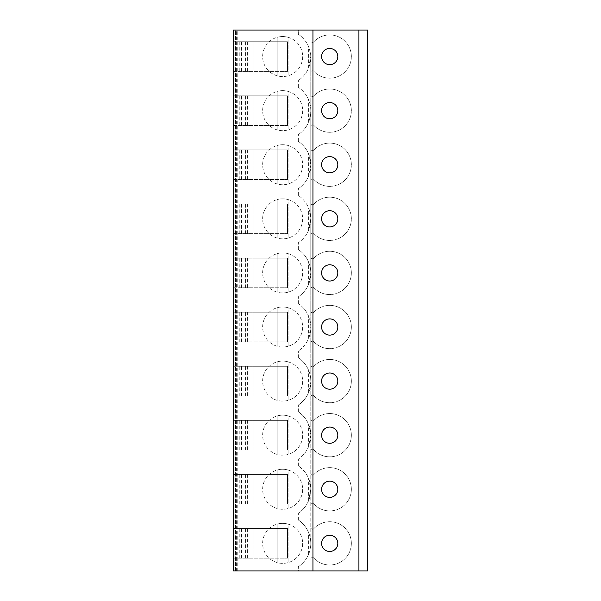 <?xml version="1.0" encoding="UTF-8"?>
<svg xmlns="http://www.w3.org/2000/svg" width="601" height="601" viewBox="0 0 601 601"><rect width="100%" height="100%" fill="white"/><g stroke="black" fill="none" stroke-linecap="round" stroke-linejoin="round"><path stroke-width="0.45" stroke-dasharray="3 2.25" d="M298.336 570.95L233.428 570.95L233.428 30.05L298.336 30.05L298.336 34.272A28.127 28.127 0 0 1 310.777 56.389L308.613 67.951A28.127 28.127 0 0 1 298.336 80.481A28.127 28.127 0 0 0 310.777 57.133L310.777 110.644A28.127 28.127 0 0 0 298.336 87.295A28.127 28.127 0 0 1 308.613 99.826C310.131 103.665 310.852 107.271 310.777 110.644L308.613 122.041A28.127 28.127 0 0 1 298.336 134.571A28.127 28.127 0 0 0 310.777 111.223L310.777 164.734A28.127 28.127 0 0 0 298.336 141.385A28.127 28.127 0 0 1 308.613 153.916L310.777 164.734L308.613 176.131A28.127 28.127 0 0 1 298.336 188.661A28.127 28.127 0 0 0 310.777 165.313L310.777 218.824A28.127 28.127 0 0 0 298.336 195.475A28.127 28.127 0 0 1 308.613 208.006L310.777 218.824L308.613 230.221A28.127 28.127 0 0 1 298.336 242.751A28.127 28.127 0 0 0 310.777 219.403L310.777 272.914A28.127 28.127 0 0 0 298.336 249.565A28.127 28.127 0 0 1 308.613 262.096C310.131 265.935 310.852 269.541 310.777 272.914L308.613 284.311A28.127 28.127 0 0 1 298.336 296.841A28.127 28.127 0 0 0 310.777 273.493L310.777 327.004A28.127 28.127 0 0 0 298.336 303.655A28.127 28.127 0 0 1 308.613 316.186C310.131 320.025 310.852 323.631 310.777 327.004L308.613 338.401A28.127 28.127 0 0 1 298.336 350.931A28.127 28.127 0 0 0 310.777 327.583L310.777 381.094A28.127 28.127 0 0 0 298.336 357.745A28.127 28.127 0 0 1 308.613 370.276C310.131 374.115 310.852 377.721 310.777 381.094L308.613 392.491A28.127 28.127 0 0 1 298.336 405.021A28.127 28.127 0 0 0 310.777 381.673L310.777 435.184A28.127 28.127 0 0 0 298.336 411.835A28.127 28.127 0 0 1 308.613 424.366L310.777 435.184L308.613 446.581A28.127 28.127 0 0 1 298.336 459.111A28.127 28.127 0 0 0 310.777 435.763L310.777 489.274A28.127 28.127 0 0 0 298.336 465.925A28.127 28.127 0 0 1 308.613 478.456L310.777 489.274L308.613 500.671A28.127 28.127 0 0 1 298.336 513.201A28.127 28.127 0 0 0 310.777 489.853L310.777 543.364A28.127 28.127 0 0 0 298.336 520.015A28.127 28.127 0 0 1 308.613 532.546C310.131 536.385 310.852 539.991 310.777 543.364L310.777 544.611C311.31 544.356 310.589 547.571 308.613 554.25A28.127 28.127 0 0 1 298.336 566.728A28.127 28.127 0 0 0 310.777 544.611L310.777 56.389C311.303 56.614 310.582 53.399 308.613 46.75A28.127 28.127 0 0 0 298.336 34.272L298.336 30.05L367.572 30.05L367.572 570.95L298.336 570.95L298.336 566.728L298.336 570.95M313.842 41.845A1.765 1.765 0 0 1 310.777 40.643A1.765 1.765 0 0 0 313.842 41.845A21.636 21.636 0 0 1 344.816 41.063A21.636 21.636 0 0 1 344.816 72.045A21.636 21.636 0 0 1 313.842 71.264A1.765 1.765 0 0 0 310.777 72.466A1.765 1.765 0 0 1 313.842 71.264A21.636 21.636 0 0 0 344.816 72.045A21.636 21.636 0 0 0 344.816 41.063A21.636 21.636 0 0 0 313.842 41.845M313.842 95.935A1.765 1.765 0 0 1 310.777 94.733A1.765 1.765 0 0 0 313.842 95.935A21.636 21.636 0 0 1 344.816 95.153A21.636 21.636 0 0 1 344.816 126.135A21.636 21.636 0 0 1 313.842 125.354A1.765 1.765 0 0 0 310.777 126.556A1.765 1.765 0 0 1 313.842 125.354A21.636 21.636 0 0 0 344.816 126.135A21.636 21.636 0 0 0 344.816 95.153A21.636 21.636 0 0 0 313.842 95.935M313.842 150.025A1.765 1.765 0 0 1 310.777 148.823A1.765 1.765 0 0 0 313.842 150.025A21.636 21.636 0 0 1 344.816 149.243A21.636 21.636 0 0 1 344.816 180.225A21.636 21.636 0 0 1 313.842 179.444A1.765 1.765 0 0 0 310.777 180.646A1.765 1.765 0 0 1 313.842 179.444A21.636 21.636 0 0 0 344.816 180.225A21.636 21.636 0 0 0 344.816 149.243A21.636 21.636 0 0 0 313.842 150.025M313.842 204.115A1.765 1.765 0 0 1 310.777 202.913A1.765 1.765 0 0 0 313.842 204.115A21.636 21.636 0 0 1 344.816 203.333A21.636 21.636 0 0 1 344.816 234.315A21.636 21.636 0 0 1 313.842 233.534A1.765 1.765 0 0 0 310.777 234.736A1.765 1.765 0 0 1 313.842 233.534A21.636 21.636 0 0 0 344.816 234.315A21.636 21.636 0 0 0 344.816 203.333A21.636 21.636 0 0 0 313.842 204.115M313.842 258.205A1.765 1.765 0 0 1 310.777 257.003A1.765 1.765 0 0 0 313.842 258.205A21.636 21.636 0 0 1 344.816 257.423A21.636 21.636 0 0 1 344.816 288.405A21.636 21.636 0 0 1 313.842 287.624A1.765 1.765 0 0 0 310.777 288.826A1.765 1.765 0 0 1 313.842 287.624A21.636 21.636 0 0 0 344.816 288.405A21.636 21.636 0 0 0 344.816 257.423A21.636 21.636 0 0 0 313.842 258.205M313.842 312.295A1.765 1.765 0 0 1 310.777 311.093A1.765 1.765 0 0 0 313.842 312.295A21.636 21.636 0 0 1 344.816 311.513A21.636 21.636 0 0 1 344.816 342.495A21.636 21.636 0 0 1 313.842 341.714A1.765 1.765 0 0 0 310.777 342.916A1.765 1.765 0 0 1 313.842 341.714A21.636 21.636 0 0 0 344.816 342.495A21.636 21.636 0 0 0 344.816 311.513A21.636 21.636 0 0 0 313.842 312.295M313.842 366.385A1.765 1.765 0 0 1 310.777 365.183A1.765 1.765 0 0 0 313.842 366.385A21.636 21.636 0 0 1 344.816 365.603A21.636 21.636 0 0 1 344.816 396.585A21.636 21.636 0 0 1 313.842 395.804A1.765 1.765 0 0 0 310.777 397.006A1.765 1.765 0 0 1 313.842 395.804A21.636 21.636 0 0 0 344.816 396.585A21.636 21.636 0 0 0 344.816 365.603A21.636 21.636 0 0 0 313.842 366.385M313.842 420.475A1.765 1.765 0 0 1 310.777 419.273A1.765 1.765 0 0 0 313.842 420.475A21.636 21.636 0 0 1 344.816 419.693A21.636 21.636 0 0 1 344.816 450.675A21.636 21.636 0 0 1 313.842 449.894A1.765 1.765 0 0 0 310.777 451.096A1.765 1.765 0 0 1 313.842 449.894A21.636 21.636 0 0 0 344.816 450.675A21.636 21.636 0 0 0 344.816 419.693A21.636 21.636 0 0 0 313.842 420.475M313.842 474.565A1.765 1.765 0 0 1 310.777 473.363A1.765 1.765 0 0 0 313.842 474.565A21.636 21.636 0 0 1 344.816 473.783A21.636 21.636 0 0 1 344.816 504.765A21.636 21.636 0 0 1 313.842 503.984A1.765 1.765 0 0 0 310.777 505.186A1.765 1.765 0 0 1 313.842 503.984A21.636 21.636 0 0 0 344.816 504.765A21.636 21.636 0 0 0 344.816 473.783A21.636 21.636 0 0 0 313.842 474.565M313.842 528.655A1.765 1.765 0 0 1 310.777 527.453A1.765 1.765 0 0 0 313.842 528.655A21.636 21.636 0 0 1 344.816 527.873A21.636 21.636 0 0 1 344.816 558.855A21.636 21.636 0 0 1 313.842 558.074A1.765 1.765 0 0 0 310.777 559.276A1.765 1.765 0 0 1 313.842 558.074A21.636 21.636 0 0 0 344.816 558.855A21.636 21.636 0 0 0 344.816 527.873A21.636 21.636 0 0 0 313.842 528.655M329.709 48.441A8.114 8.114 0 0 1 337.822 56.554A8.114 8.114 0 0 1 329.709 64.668A8.114 8.114 0 0 1 321.595 56.554A8.114 8.114 0 0 1 329.709 48.441M312.941 570.95L312.941 30.05M358.917 570.95L358.917 30.05L358.917 570.95M233.428 558.186L233.428 528.542L287.518 528.542L287.518 558.186L287.518 528.542L233.428 528.542L233.428 558.186L287.518 558.186L233.428 558.186M233.428 504.096L233.428 474.452L287.518 474.452L287.518 504.096L287.518 474.452L233.428 474.452L233.428 504.096L287.518 504.096L233.428 504.096M233.428 450.006L233.428 420.362L287.518 420.362L287.518 450.006L287.518 420.362L233.428 420.362L233.428 450.006L287.518 450.006L233.428 450.006M233.428 395.916L233.428 366.272L287.518 366.272L287.518 395.916L287.518 366.272L233.428 366.272L233.428 395.916L287.518 395.916L233.428 395.916M233.428 341.826L233.428 312.182L287.518 312.182L287.518 341.826L287.518 312.182L233.428 312.182L233.428 341.826L287.518 341.826L233.428 341.826M233.428 287.736L233.428 258.092L287.518 258.092L287.518 287.736L287.518 258.092L233.428 258.092L233.428 287.736L287.518 287.736L233.428 287.736M233.428 233.646L233.428 204.002L287.518 204.002L287.518 233.646L287.518 204.002L233.428 204.002L233.428 233.646L287.518 233.646L233.428 233.646M233.428 179.556L233.428 149.912L287.518 149.912L287.518 179.556L287.518 149.912L233.428 149.912L233.428 179.556L287.518 179.556L233.428 179.556M233.428 125.466L233.428 95.822L287.518 95.822L287.518 125.466L287.518 95.822L233.428 95.822L233.428 125.466L287.518 125.466L233.428 125.466M233.428 71.376L233.428 41.732L287.518 41.732L287.518 71.376L287.518 41.732L233.428 41.732L233.428 71.376L287.518 71.376L233.428 71.376M236.629 570.95L236.629 30.05M235.592 570.95L235.592 30.05L235.592 570.95M298.336 520.015L298.336 513.201L298.336 520.015M298.336 465.925L298.336 459.111L298.336 465.925M298.336 411.835L298.336 405.021L298.336 411.835M298.336 357.745L298.336 350.931L298.336 357.745M298.336 303.655L298.336 296.841L298.336 303.655M298.336 249.565L298.336 242.751L298.336 249.565M298.336 195.475L298.336 188.661L298.336 195.475M298.336 141.385L298.336 134.571L298.336 141.385M298.336 87.295L298.336 80.481L298.336 87.295M282.65 469.261A20.013 20.013 0 0 1 302.664 489.274A20.013 20.013 0 0 1 282.65 509.287A20.013 20.013 0 0 1 262.637 489.274A20.013 20.013 0 0 1 282.65 469.261M282.65 415.171A20.013 20.013 0 0 1 302.664 435.184A20.013 20.013 0 0 1 282.65 455.197A20.013 20.013 0 0 1 262.637 435.184A20.013 20.013 0 0 1 282.65 415.171M282.65 361.081A20.013 20.013 0 0 1 302.664 381.094A20.013 20.013 0 0 1 282.65 401.107A20.013 20.013 0 0 1 262.637 381.094A20.013 20.013 0 0 1 282.65 361.081M282.65 306.991A20.013 20.013 0 0 1 302.664 327.004A20.013 20.013 0 0 1 282.65 347.017A20.013 20.013 0 0 1 262.637 327.004A20.013 20.013 0 0 1 282.65 306.991M282.65 252.901A20.013 20.013 0 0 1 302.664 272.914A20.013 20.013 0 0 1 282.65 292.927A20.013 20.013 0 0 1 262.637 272.914A20.013 20.013 0 0 1 282.65 252.901M282.65 198.811A20.013 20.013 0 0 1 302.664 218.824A20.013 20.013 0 0 1 282.65 238.837A20.013 20.013 0 0 1 262.637 218.824A20.013 20.013 0 0 1 282.65 198.811M282.65 144.721A20.013 20.013 0 0 1 302.664 164.734A20.013 20.013 0 0 1 282.65 184.747A20.013 20.013 0 0 1 262.637 164.734A20.013 20.013 0 0 1 282.65 144.721M282.65 90.631A20.013 20.013 0 0 1 302.664 110.644A20.013 20.013 0 0 1 282.65 130.657A20.013 20.013 0 0 1 262.637 110.644A20.013 20.013 0 0 1 282.65 90.631M282.65 36.541A20.013 20.013 0 0 1 302.664 56.554A20.013 20.013 0 0 1 282.65 76.567A20.013 20.013 0 0 1 262.637 56.554A20.013 20.013 0 0 1 282.65 36.541M282.65 523.351A20.013 20.013 0 0 1 302.664 543.364A20.013 20.013 0 0 1 282.65 563.377A20.013 20.013 0 0 1 262.637 543.364A20.013 20.013 0 0 1 282.65 523.351M288.104 524.11A20.013 20.013 0 0 1 288.104 562.619A20.013 20.013 0 0 1 277.196 562.619L277.196 524.11A20.013 20.013 0 0 1 288.104 524.11L288.104 562.619L288.104 524.11M277.196 562.619A20.013 20.013 0 0 1 277.196 524.11L277.196 562.619M288.104 470.02A20.013 20.013 0 0 1 288.104 508.529A20.013 20.013 0 0 1 277.196 508.529L277.196 470.02A20.013 20.013 0 0 1 288.104 470.02L288.104 508.529L288.104 470.02M277.196 508.529A20.013 20.013 0 0 1 277.196 470.02L277.196 508.529M288.104 415.93A20.013 20.013 0 0 1 288.104 454.439A20.013 20.013 0 0 1 277.196 454.439L277.196 415.93A20.013 20.013 0 0 1 288.104 415.93L288.104 454.439L288.104 415.93M277.196 454.439A20.013 20.013 0 0 1 277.196 415.93L277.196 454.439M288.104 361.84A20.013 20.013 0 0 1 288.104 400.349A20.013 20.013 0 0 1 277.196 400.349L277.196 361.84A20.013 20.013 0 0 1 288.104 361.84L288.104 400.349L288.104 361.84M277.196 400.349A20.013 20.013 0 0 1 277.196 361.84L277.196 400.349M288.104 307.75A20.013 20.013 0 0 1 288.104 346.259A20.013 20.013 0 0 1 277.196 346.259L277.196 307.75A20.013 20.013 0 0 1 288.104 307.75L288.104 346.259L288.104 307.75M277.196 346.259A20.013 20.013 0 0 1 277.196 307.75L277.196 346.259M288.104 253.66A20.013 20.013 0 0 1 288.104 292.169A20.013 20.013 0 0 1 277.196 292.169L277.196 253.66A20.013 20.013 0 0 1 288.104 253.66L288.104 292.169L288.104 253.66M277.196 292.169A20.013 20.013 0 0 1 277.196 253.66L277.196 292.169M288.104 199.57A20.013 20.013 0 0 1 288.104 238.079A20.013 20.013 0 0 1 277.196 238.079L277.196 199.57A20.013 20.013 0 0 1 288.104 199.57L288.104 238.079L288.104 199.57M277.196 238.079A20.013 20.013 0 0 1 277.196 199.57L277.196 238.079M288.104 145.48A20.013 20.013 0 0 1 288.104 183.989A20.013 20.013 0 0 1 277.196 183.989L277.196 145.48A20.013 20.013 0 0 1 288.104 145.48L288.104 183.989L288.104 145.48M277.196 183.989A20.013 20.013 0 0 1 277.196 145.48L277.196 183.989M288.104 91.39A20.013 20.013 0 0 1 288.104 129.899A20.013 20.013 0 0 1 277.196 129.899L277.196 91.39A20.013 20.013 0 0 1 288.104 91.39L288.104 129.899L288.104 91.39M277.196 129.899A20.013 20.013 0 0 1 277.196 91.39L277.196 129.899M288.104 37.3A20.013 20.013 0 0 1 288.104 75.809A20.013 20.013 0 0 1 277.196 75.809L277.196 37.3A20.013 20.013 0 0 1 288.104 37.3L288.104 75.809L288.104 37.3M277.196 75.809A20.013 20.013 0 0 1 277.196 37.3L277.196 75.809M247.372 528.542L247.372 558.186M245.584 558.186L245.584 528.542M253.119 558.186L253.119 528.542L253.119 558.186M252.953 558.186L252.953 528.542M239.791 558.186L239.791 528.542M247.372 474.452L247.372 504.096M245.584 504.096L245.584 474.452M253.119 504.096L253.119 474.452L253.119 504.096M252.953 504.096L252.953 474.452M239.791 504.096L239.791 474.452M247.372 420.362L247.372 450.006M245.584 450.006L245.584 420.362M253.119 450.006L253.119 420.362L253.119 450.006M252.953 450.006L252.953 420.362M239.791 450.006L239.791 420.362M247.372 366.272L247.372 395.916M245.584 395.916L245.584 366.272M253.119 395.916L253.119 366.272L253.119 395.916M252.953 395.916L252.953 366.272M239.791 395.916L239.791 366.272M247.372 312.182L247.372 341.826M245.584 341.826L245.584 312.182M253.119 341.826L253.119 312.182L253.119 341.826M252.953 341.826L252.953 312.182M239.791 341.826L239.791 312.182M247.372 258.092L247.372 287.736M245.584 287.736L245.584 258.092M253.119 287.736L253.119 258.092L253.119 287.736M252.953 287.736L252.953 258.092M239.791 287.736L239.791 258.092M247.372 204.002L247.372 233.646M245.584 233.646L245.584 204.002M253.119 233.646L253.119 204.002L253.119 233.646M252.953 233.646L252.953 204.002M239.791 233.646L239.791 204.002M247.372 149.912L247.372 179.556M245.584 179.556L245.584 149.912M253.119 179.556L253.119 149.912L253.119 179.556M252.953 179.556L252.953 149.912M239.791 179.556L239.791 149.912M247.372 95.822L247.372 125.466M245.584 125.466L245.584 95.822M253.119 125.466L253.119 95.822L253.119 125.466M252.953 125.466L252.953 95.822M239.791 125.466L239.791 95.822M247.372 41.732L247.372 71.376M245.584 71.376L245.584 41.732M253.119 71.376L253.119 41.732L253.119 71.376M252.953 71.376L252.953 41.732M239.791 71.376L239.791 41.732M329.709 535.251A8.114 8.114 0 0 1 337.822 543.364A8.114 8.114 0 0 1 329.709 551.478A8.114 8.114 0 0 1 321.595 543.364A8.114 8.114 0 0 1 329.709 535.251M329.709 481.161A8.114 8.114 0 0 1 337.822 489.274A8.114 8.114 0 0 1 329.709 497.388A8.114 8.114 0 0 1 321.595 489.274A8.114 8.114 0 0 1 329.709 481.161M329.709 427.071A8.114 8.114 0 0 1 337.822 435.184A8.114 8.114 0 0 1 329.709 443.298A8.114 8.114 0 0 1 321.595 435.184A8.114 8.114 0 0 1 329.709 427.071M329.709 372.981A8.114 8.114 0 0 1 337.822 381.094A8.114 8.114 0 0 1 329.709 389.208A8.114 8.114 0 0 1 321.595 381.094A8.114 8.114 0 0 1 329.709 372.981M329.709 318.891A8.114 8.114 0 0 1 337.822 327.004A8.114 8.114 0 0 1 329.709 335.118A8.114 8.114 0 0 1 321.595 327.004A8.114 8.114 0 0 1 329.709 318.891M329.709 264.801A8.114 8.114 0 0 1 337.822 272.914A8.114 8.114 0 0 1 329.709 281.028A8.114 8.114 0 0 1 321.595 272.914A8.114 8.114 0 0 1 329.709 264.801M329.709 210.711A8.114 8.114 0 0 1 337.822 218.824A8.114 8.114 0 0 1 329.709 226.938A8.114 8.114 0 0 1 321.595 218.824A8.114 8.114 0 0 1 329.709 210.711M329.709 156.621A8.114 8.114 0 0 1 337.822 164.734A8.114 8.114 0 0 1 329.709 172.848A8.114 8.114 0 0 1 321.595 164.734A8.114 8.114 0 0 1 329.709 156.621M329.709 102.531A8.114 8.114 0 0 1 337.822 110.644A8.114 8.114 0 0 1 329.709 118.758A8.114 8.114 0 0 1 321.595 110.644A8.114 8.114 0 0 1 329.709 102.531M237.756 570.95L237.756 30.05M308.613 554.25L308.613 532.546M308.613 500.671L308.613 478.456M308.613 446.581L308.613 424.366M308.613 392.491L308.613 370.276M308.613 338.401L308.613 316.186M308.613 284.311L308.613 262.096M308.613 230.221L308.613 208.006M308.613 176.131L308.613 153.916M308.613 122.041L308.613 99.826M308.613 67.951L308.613 46.75M241.459 558.186L241.459 528.542M241.459 504.096L241.459 474.452M241.459 450.006L241.459 420.362M241.459 395.916L241.459 366.272M241.459 341.826L241.459 312.182M241.459 287.736L241.459 258.092M241.459 233.646L241.459 204.002M241.459 179.556L241.459 149.912M241.459 125.466L241.459 95.822M241.459 71.376L241.459 41.732"/><path stroke-width="0.9" d="M233.428 570.95L367.572 570.95L367.572 30.05L233.428 30.05L233.428 570.95M329.709 48.441A8.114 8.114 0 0 1 337.822 56.554A8.114 8.114 0 0 1 329.709 64.668A8.114 8.114 0 0 1 321.595 56.554A8.114 8.114 0 0 1 329.709 48.441M329.709 535.251A8.114 8.114 0 0 1 337.822 543.364A8.114 8.114 0 0 1 329.709 551.478A8.114 8.114 0 0 1 321.595 543.364A8.114 8.114 0 0 1 329.709 535.251M329.709 481.161A8.114 8.114 0 0 1 337.822 489.274A8.114 8.114 0 0 1 329.709 497.388A8.114 8.114 0 0 1 321.595 489.274A8.114 8.114 0 0 1 329.709 481.161M329.709 427.071A8.114 8.114 0 0 1 337.822 435.184A8.114 8.114 0 0 1 329.709 443.298A8.114 8.114 0 0 1 321.595 435.184A8.114 8.114 0 0 1 329.709 427.071M329.709 372.981A8.114 8.114 0 0 1 337.822 381.094A8.114 8.114 0 0 1 329.709 389.208A8.114 8.114 0 0 1 321.595 381.094A8.114 8.114 0 0 1 329.709 372.981M329.709 318.891A8.114 8.114 0 0 1 337.822 327.004A8.114 8.114 0 0 1 329.709 335.118A8.114 8.114 0 0 1 321.595 327.004A8.114 8.114 0 0 1 329.709 318.891M329.709 264.801A8.114 8.114 0 0 1 337.822 272.914A8.114 8.114 0 0 1 329.709 281.028A8.114 8.114 0 0 1 321.595 272.914A8.114 8.114 0 0 1 329.709 264.801M329.709 210.711A8.114 8.114 0 0 1 337.822 218.824A8.114 8.114 0 0 1 329.709 226.938A8.114 8.114 0 0 1 321.595 218.824A8.114 8.114 0 0 1 329.709 210.711M329.709 156.621A8.114 8.114 0 0 1 337.822 164.734A8.114 8.114 0 0 1 329.709 172.848A8.114 8.114 0 0 1 321.595 164.734A8.114 8.114 0 0 1 329.709 156.621M329.709 102.531A8.114 8.114 0 0 1 337.822 110.644A8.114 8.114 0 0 1 329.709 118.758A8.114 8.114 0 0 1 321.595 110.644A8.114 8.114 0 0 1 329.709 102.531M312.941 570.95L312.941 30.05M358.917 570.95L358.917 30.05"/></g></svg>
